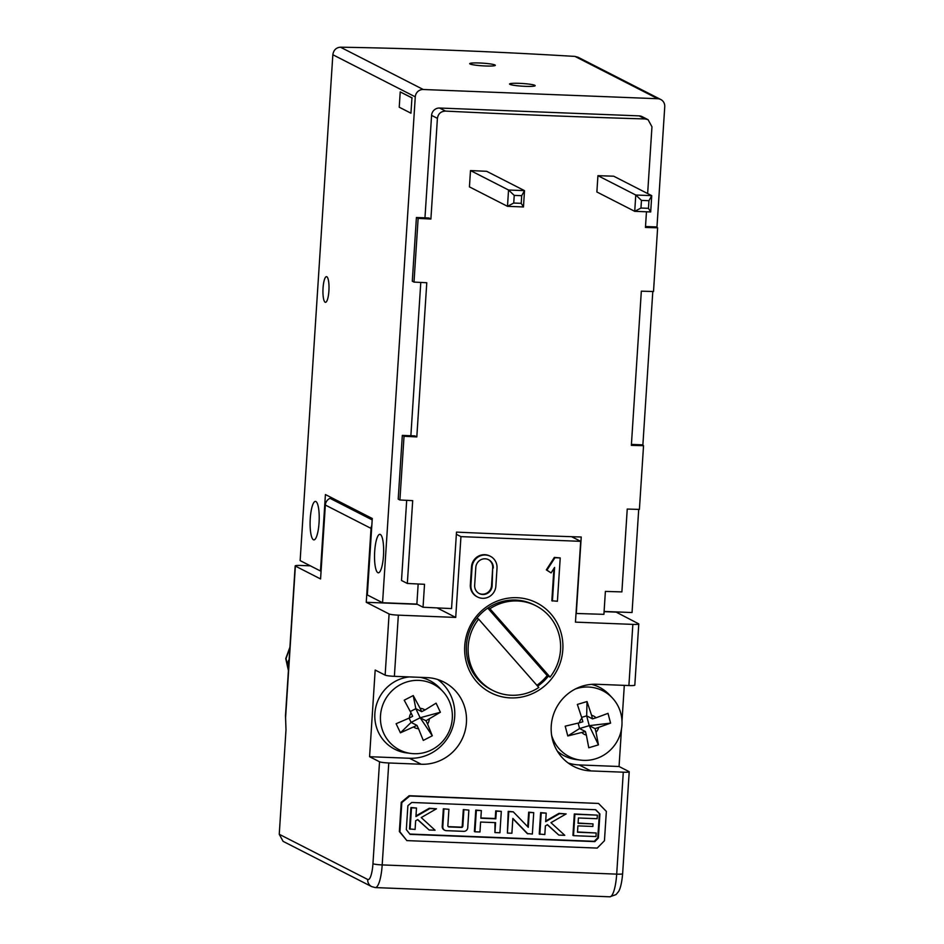 <?xml version="1.0" encoding="UTF-8"?>
<svg xmlns="http://www.w3.org/2000/svg" width="944" height="944" viewBox="0 0 944 944"><rect width="100%" height="100%" fill="white"/><g stroke="black" fill="none" stroke-linecap="round" stroke-linejoin="round"><path stroke-width="1.42" d="M418.168 583.994L416.87 604.077L382.568 602.732L367.334 594.956L372.278 518.492L325.42 494.55L320.476 571.002L300.133 560.606L332.843 54.74C333.598 50.067 336.135 47.554 340.465 47.2A616.29 64.416 3.7 0 1 574.967 56.416L578.129 57.277L660.776 99.509A7.705 7.446 117.1 0 1 664.753 106.672L656.941 227.445M652.8 291.495L642.852 445.344M638.71 509.382L632.043 612.538L604.089 611.441M382.568 602.732L415.277 96.854A7.705 7.446 -62.9 0 1 423.254 89.503L657.756 98.731A7.705 7.446 117.1 0 1 660.776 99.509M412.186 97.916L400.221 91.91L411.938 97.905L410.947 113.197L411.938 97.905M328.146 296.912A12.838 2.997 92.3 0 1 325.468 302.316A12.838 2.997 92.3 0 1 323.084 295.319A12.838 2.997 92.3 0 1 323.804 282.067A12.838 2.997 92.3 0 1 326.482 276.651A12.838 2.997 92.3 0 1 328.866 283.648A12.838 2.997 92.3 0 1 328.146 296.912M310.21 527.838A19.258 4.508 92.3 0 1 315.414 501.406A19.258 4.508 92.3 0 1 319.107 513.453A19.258 4.508 92.3 0 1 313.904 539.885A19.258 4.508 92.3 0 1 310.21 527.838M374.638 560.76A19.258 4.508 92.3 0 1 379.842 534.328A19.258 4.508 92.3 0 1 383.535 546.375A19.258 4.508 92.3 0 1 378.332 572.807A19.258 4.508 92.3 0 1 374.638 560.76M416.87 604.077L423.042 607.24A1155.539 120.785 3.7 0 0 451.551 608.573L456.495 532.109A1155.539 120.785 3.7 0 0 581.233 537.018L576.288 613.47A1155.539 120.785 3.7 0 0 603.912 614.343L605.387 591.416A1155.539 120.785 -176.3 0 0 621.884 591.9L627.241 509.064A1155.539 120.785 3.7 0 0 639.407 509.406L643.537 445.698A1155.539 120.785 3.7 0 1 631.359 445.356L641.33 291.177A1155.539 120.785 3.7 0 0 653.508 291.507L657.626 227.799A1155.539 120.785 3.7 0 1 645.448 227.457L646.463 211.786M647.643 193.544L651.962 126.791L648.08 119.687L645.13 118.944A1155.539 120.785 3.7 0 1 445.544 111.097C440.883 111.309 438.169 113.728 437.414 118.366L430.901 219.032L428.883 217.993L416.41 217.509L412.292 281.218L414.003 282.091L418.133 218.383A1155.539 120.785 3.7 0 0 430.901 219.032M648.08 119.687L642.156 116.667A7.705 7.446 117.1 0 0 639.147 115.876L439.562 108.029A7.705 7.446 117.1 0 0 431.585 115.38L437.414 118.366M423.042 607.24L424.517 584.301A1155.539 120.785 -176.3 0 1 407.336 583.463L401.507 580.489L406.687 500.332M410.864 435.739L420.788 282.433M424.965 217.84L431.585 115.38M407.336 583.463L412.693 500.639A1155.539 120.785 3.7 0 1 399.914 499.99L404.032 436.281A1155.539 120.785 3.7 0 0 416.811 436.919L426.782 282.74A1155.539 120.785 3.7 0 1 414.003 282.091M399.914 499.99L398.203 499.116L402.321 435.396L414.794 435.892L416.811 436.919M470.171 63.342A12.838 1.345 3.7 0 0 469.711 63.661A12.838 1.345 3.7 0 0 480.756 65.702A12.838 1.345 3.7 0 0 494.868 65.632A12.838 1.345 3.7 0 0 495.329 65.313A12.838 1.345 3.7 0 0 484.284 63.272A12.838 1.345 3.7 0 0 470.171 63.342M509.996 83.697A12.838 1.345 3.7 0 0 509.536 84.016A12.838 1.345 3.7 0 0 520.592 86.057A12.838 1.345 3.7 0 0 534.705 85.987A12.838 1.345 3.7 0 0 535.165 85.668A12.838 1.345 3.7 0 0 524.109 83.615A12.838 1.345 3.7 0 0 509.996 83.697M470.49 170.569L508.545 190.015L507.494 206.323L469.439 186.877L470.49 170.569A1155.539 120.785 3.7 0 0 486.667 171.301L524.51 190.641L521.713 195.691L514.232 195.396L513.737 203.043L521.218 203.338L521.713 195.691M597.93 175.678A1155.539 120.785 3.7 0 0 613.683 176.198L651.738 195.644L648.941 200.694L641.46 200.399L640.964 208.046L634.722 211.326L596.879 191.986L597.93 175.678L635.772 195.019L634.722 211.326L650.687 211.952L651.738 195.644L635.772 195.019L641.46 200.399M631.418 444.412L641.814 444.813L643.537 445.698M645.507 226.513L655.903 226.926L657.626 227.799M402.321 435.396L404.032 436.281M416.41 217.509L418.133 218.383M320.476 571.002L321.078 571.026M400.221 91.91L399.229 107.203L410.947 113.197M650.687 211.952L648.457 208.329L640.964 208.046M648.457 208.329L648.941 200.694M513.737 203.043L507.494 206.323L523.46 206.948L524.51 190.641L508.545 190.015L514.232 195.396M523.46 206.948L521.218 203.338M410.321 711.516L415.832 708.673L420.139 717.759L440.4 712.236L436.093 703.162L424.989 709.971A10.266 9.924 117.1 0 0 420.115 708.342L413.236 695.551L404.209 700.2L411.088 712.991A10.266 9.924 117.1 0 0 409.354 718.018L412.658 716.307L411.088 712.991M409.082 718.136L411.112 722.408L420.139 717.759L425.992 720.756L440.4 712.236M420.115 708.342L421.685 711.67L415.832 708.673L413.236 695.551M400.421 732.815L411.112 722.408L416.965 725.393L400.421 732.815L396.114 723.729L409.354 718.018M437.461 686.713A36.946 35.719 117.1 0 0 387.241 696.377A36.946 35.719 117.1 0 0 395.335 747.365A36.946 35.719 117.1 0 0 411.029 753.454A36.946 35.719 117.1 0 0 448.199 733.287A36.946 35.719 117.1 0 0 442.771 691.35A36.946 35.719 117.1 0 0 437.461 686.713M429.296 719.045A10.266 9.924 117.1 0 1 427.573 724.072L432.305 735.777L420.139 717.759M413.661 727.092A10.266 9.924 117.1 0 0 418.546 728.721L423.278 740.415L432.305 735.777M418.546 728.721L416.965 725.393M411.029 753.454L406.699 752.911A38.515 37.229 -62.9 0 1 390.344 746.551A38.515 37.229 -62.9 0 1 376.172 705.675A38.515 37.229 -62.9 0 1 409.248 676.907M420.245 677.344A38.515 37.229 -62.9 0 1 434.264 683.326A38.515 37.229 -62.9 0 1 439.786 688.152L442.771 691.35M421.685 711.67L424.989 709.971M427.573 724.072L425.992 720.756M287.224 664.34L288.64 660.21L288.994 661.591M289.879 647.832L286.044 658.558L288.427 670.228M288.404 670.594L285.749 658.593L289.914 647.23M581.657 717.369L586.661 715.871L589.233 725.653L610.591 723.128L608.007 713.345L596.053 717.806A10.266 9.924 117.1 0 0 591.569 715.281L587.026 701.545L577.362 704.436L581.905 718.183A10.266 9.924 117.1 0 0 579.309 722.821L582.849 721.759L581.905 718.183M578.141 723.116L579.569 728.544L589.233 725.653L595.086 728.65L610.591 723.128M591.569 715.281L592.513 718.868L586.661 715.871L587.026 701.545M567.792 735.954L579.569 728.544L585.422 731.541L567.792 735.954L565.208 726.172L579.309 722.821M551.662 735.459A36.946 35.719 117.1 0 0 559.981 749.713A36.946 35.719 117.1 0 0 580.666 760.121A36.946 35.719 117.1 0 0 617.848 739.954A36.946 35.719 117.1 0 0 612.408 698.017A36.946 35.719 117.1 0 0 612.113 697.699A36.946 35.719 117.1 0 0 575.427 688.955M598.626 727.588A10.266 9.924 117.1 0 1 596.03 732.225L598.437 744.863L589.233 725.653M581.893 732.603A10.266 9.924 117.1 0 0 586.366 735.116L588.773 747.766L598.437 744.863M586.366 735.116L585.422 731.541M591.522 684.365A38.515 37.229 -62.9 0 1 609.116 694.489A38.515 37.229 -62.9 0 1 609.435 694.831L612.408 698.017M592.513 718.868L596.053 717.806M596.03 732.225L595.086 728.65M580.666 760.121L576.347 759.578A38.515 37.229 -62.9 0 1 557.373 751.2M536.876 685.285A47.507 45.926 117.1 0 0 547.154 675.574L487.765 608.113M279.247 834.272L367.688 879.466A7.705 7.446 117.1 0 0 371.676 886.617L283.094 841.352L279.247 834.272L285.997 729.877L285.501 715.564L295.177 565.881A7.705 0.802 3.7 0 1 301.112 565.48L310.364 565.845M295.177 565.881A7.705 0.802 3.7 0 0 295.378 566.081L320.571 578.955L325.35 505.04A7.705 7.446 117.1 0 1 330.011 498.326L333.043 498.456M352.254 508.261A121.977 12.744 3.7 0 0 354.873 510.079A121.977 12.744 3.7 0 0 359.534 511.978M379.535 761.784L369.576 756.699L375.181 670.051L385.14 675.137A7.705 0.802 -176.3 0 0 394.38 676.329L426.818 677.603A43.648 42.197 117.1 0 1 443.881 682.052A43.648 42.197 117.1 0 1 464.908 731.6A43.648 42.197 117.1 0 1 421.213 764.251L388.775 762.976A7.705 0.802 -176.3 0 1 379.535 761.784L372.951 863.725A17.971 4.201 92.3 0 1 367.688 879.466M437.096 607.901L455.716 617.423L398.344 615.158A7.705 0.802 3.7 0 1 389.093 613.966L366.248 602.296L371.039 528.392A7.705 7.446 -62.9 0 1 371.83 525.407M372.184 519.884L330.011 498.326M615.748 611.901L638.569 623.783A7.705 0.802 3.7 0 1 638.769 623.984L634.816 685.143A7.705 0.802 -176.3 0 1 628.893 685.545L596.455 684.27A43.648 42.197 117.1 0 0 552.759 716.921A43.648 42.197 117.1 0 0 573.787 766.469A43.648 42.197 117.1 0 0 590.85 770.918L623.288 772.192L616.692 874.132A25.677 6.006 92.3 0 1 609.824 896.8L375.323 887.584A25.677 6.006 92.3 0 0 382.19 864.916L616.692 874.132A7.705 0.802 -176.3 0 0 622.627 873.731C621.494 887.065 618.945 891.053 618.45 891.679L616.054 894.582L609.824 896.8M624.303 685.368L621.99 721.216M621.482 728.992L619.052 766.504L629.011 771.59A7.705 0.802 -176.3 0 1 629.211 771.791A7.705 0.802 -176.3 0 1 623.288 772.192M417.295 604.302L366.248 602.296M437.78 679.538A43.648 42.197 -62.9 0 1 452.164 728.862A43.648 42.197 -62.9 0 1 409.495 758.268L369.576 756.699M571.604 536.699L580.69 541.337L575.462 622.131L632.846 624.385A7.705 0.802 3.7 0 0 638.769 623.984M615.724 612.101L604.077 611.653M580.69 541.337L460.943 536.629L455.716 617.423M460.943 536.629L456.353 534.292M590.85 770.918L579.144 764.935A43.648 42.197 -62.9 0 1 568.182 763M579.144 764.935L619.052 766.504M487.423 690.843A50.469 48.781 117.1 0 0 555.261 673.509A50.469 48.781 117.1 0 0 540.133 604.774A50.469 48.781 117.1 0 0 472.295 622.096A50.469 48.781 117.1 0 0 487.423 690.843M598.531 803.438L409.177 795.709L401.247 802.306L399.359 831.522L406.876 840.608L597.222 848.09L604.455 840.715L606.355 811.403L598.531 803.438L409.755 796.016L401.825 802.601L399.937 831.829L406.876 840.608M490.384 556.299L489.806 555.992A12.838 12.414 117.1 0 0 471.493 566.943L472.071 567.238A12.838 12.414 117.1 0 1 490.384 556.299A12.838 12.414 117.1 0 1 497.016 568.217L495.871 586.059A12.838 12.414 117.1 0 1 477.546 596.997A12.838 12.414 117.1 0 1 470.914 585.079L472.071 567.238M471.493 566.943L470.336 584.784A12.838 12.414 117.1 0 0 476.968 596.702L477.546 596.997M553.927 568.477L551.839 600.762L557.408 601.257L560.217 557.928L554.942 557.727L546.918 570.176L551.072 572.902L554.6 567.427L552.417 601.057M560.217 557.928L554.352 557.42L546.328 569.881L551.072 572.902M487.8 687.716A47.507 45.926 117.1 0 0 490.986 689.509L492.744 690.406A47.507 45.926 -62.9 0 1 489.558 688.613A47.507 45.926 -62.9 0 1 478.643 619.146L476.885 618.237A47.507 45.926 117.1 0 0 487.8 687.716M537.643 686.158A47.507 45.926 117.1 0 0 548.322 676.175L547.154 675.574M488.178 607.842L489.936 608.75A47.507 45.926 -62.9 0 1 535.98 605.8L534.221 604.903A47.507 45.926 117.1 0 0 488.178 607.842A47.507 45.926 117.1 0 0 476.885 618.237M546.328 569.881L546.918 570.176M554.352 557.42L554.942 557.727M411.737 802.483L595.723 809.716L599.924 813.999L598.378 838.024L594.85 841.611L410.062 834.354L406.333 829.623L407.879 805.68L411.737 802.483M493.275 568.076A8.992 8.685 117.1 0 0 488.638 559.721A8.992 8.685 117.1 0 0 475.811 567.391L474.667 585.221A8.992 8.685 117.1 0 0 479.304 593.575A8.992 8.685 117.1 0 0 492.131 585.917L492.697 567.769A8.992 8.685 117.1 0 0 488.343 559.58M595.416 809.704L599.924 813.999M599.346 813.704L597.788 837.729L598.378 838.024M597.788 837.729L594.272 841.316L594.85 841.611M594.272 841.316L409.838 834.059M479.009 593.422A8.992 8.685 117.1 0 0 491.541 585.61L492.697 567.769M416.481 808.029L410.911 807.533L409.531 828.938L415.1 829.434L415.655 820.773L417.744 819.569L429.119 829.988L435.054 830.224L421.236 817.563L436.447 808.819L429.85 808.56L415.938 816.56L416.481 808.029L411.49 807.84L410.109 829.245M436.447 808.819L429.26 808.253L415.974 815.899M417.578 819.663L429.119 829.988M546.21 813.126L540.641 812.631L539.248 834.048L544.83 834.543L545.384 825.87L547.461 824.678L558.836 835.086L564.783 835.322L550.954 822.661L566.164 813.917L559.58 813.657L545.656 821.658L546.21 813.126L541.219 812.937L539.838 834.343M566.164 813.917L558.99 813.362L545.703 820.997M547.308 824.761L558.836 835.086M597.351 815.144L574.318 813.964L572.925 835.369L573.515 835.664L595.971 836.549L596.195 832.986L577.492 832.242L577.905 825.87L592.867 826.46L593.033 823.911L578.07 823.321L578.412 817.976L597.127 818.708L597.351 815.144L574.896 814.259L573.515 835.664M593.033 823.911L578.082 823.05M596.195 832.986L577.504 831.971M512.84 818.684L527.271 833.576L532.357 834.048L533.738 812.642L529.242 812.465L528.286 827.31L513.276 811.84L508.792 811.663L507.4 833.068L511.896 833.245L512.852 818.401L527.861 833.871M513.276 811.84L508.202 811.356L507.4 833.068M533.738 812.642L528.664 812.17L527.72 826.72M480.874 817.952L495.234 818.519L495.73 810.872L501.311 811.368L499.919 832.773L494.927 832.573L495.576 822.637L480.602 822.047L479.965 831.983L474.974 831.794L476.354 810.389L481.346 810.577L480.85 818.224L495.824 818.814L496.32 811.167L501.311 811.368M494.927 832.573L494.975 822.613M474.974 831.794L474.384 831.487L475.776 810.082L481.346 810.577M443.338 808.807L448.919 809.303L443.338 808.807L442.205 826.389A3.847 3.729 117.1 0 0 444.199 829.977L444.777 830.272A3.847 3.729 117.1 0 0 446.288 830.661L463.752 831.345A3.847 3.729 117.1 0 0 467.74 827.676L468.873 810.094L463.303 809.598L468.873 810.094M448.258 826.614A1.286 1.239 117.1 0 0 448.435 826.637L460.92 827.133A1.286 1.239 117.1 0 0 462.241 825.906L463.303 809.598M429.26 808.253L429.85 808.56M558.99 813.362L559.58 813.657M508.202 811.356L508.792 811.663M495.73 810.872L496.32 811.167M495.234 818.519L495.824 818.814M442.205 826.389L442.795 826.696A3.847 3.729 117.1 0 0 444.777 830.272M442.795 826.696L443.928 809.114M448.919 809.303L447.857 825.611A1.286 1.239 117.1 0 0 449.025 826.944L461.498 827.428A1.286 1.239 117.1 0 0 462.831 826.201L463.882 809.893M492.744 690.406A47.507 45.926 -62.9 0 0 538.8 687.468L478.643 619.146M489.936 608.75L550.081 677.072L548.322 676.175M535.98 605.8A47.507 45.926 -62.9 0 1 539.166 607.606A47.507 45.926 -62.9 0 1 550.081 677.072M415.277 96.854L332.843 54.74M423.254 89.503L340.465 47.2M639.147 115.876L645.13 118.944M439.562 108.029L445.544 111.097M574.967 56.416L657.756 98.731M285.607 717.287L295.378 566.081M389.093 613.966L385.14 675.137M371.039 528.392L325.35 505.04M398.344 615.158L394.38 676.329M421.213 764.251L409.495 758.268M388.775 762.976L382.19 864.916A7.705 0.802 -176.3 0 1 372.951 863.725M632.846 624.385L628.893 685.545M491.541 585.61L492.131 585.917M448.435 826.637L449.025 826.944M462.241 825.906L462.831 826.201M371.676 886.617L375.323 887.584M629.211 771.791L622.627 873.731"/></g></svg>
